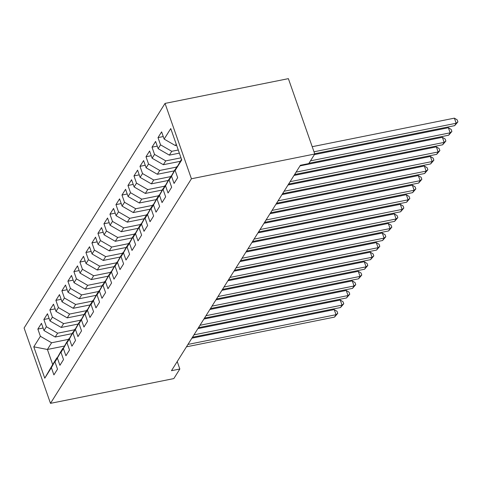 <?xml version="1.0" encoding="UTF-8"?>
<svg xmlns="http://www.w3.org/2000/svg" width="482" height="482" viewBox="0 0 482 482"><rect width="100%" height="100%" fill="white"/><g stroke="black" fill="none" stroke-linecap="round" stroke-linejoin="round"><path stroke-width="0.72" d="M165.037 103.413L24.1 327.995L50.489 403.35L191.426 178.768L165.037 103.413L288.381 78.65L314.77 154.005L191.426 178.768M64.528 346.034L47.405 349.468L33.782 346.829L44.766 378.195L51.375 367.664L53.906 374.894L57.515 369.152L54.978 361.922L57.382 358.09L59.919 365.32L63.522 359.578L60.991 352.348L63.389 348.516L65.926 355.746L69.529 350.004L66.998 342.774L69.402 338.942L71.932 346.172L75.535 340.431L73.005 333.201L75.409 329.375L77.939 336.599L81.542 330.857L79.012 323.627L81.416 319.801L83.946 327.031L87.549 321.283L85.019 314.053L87.423 310.227L89.953 317.457L93.556 311.709L91.026 304.479L93.43 300.654L95.96 307.884L99.563 302.142L97.033 294.912L99.437 291.08L101.967 298.31L105.576 292.568L103.04 285.338L105.444 281.506L107.974 288.736L111.583 282.994L109.046 275.764L111.45 271.932L113.981 279.162L117.59 273.421L115.059 266.191L117.457 262.359L119.994 269.589L123.597 263.847L121.066 256.617L123.464 252.791L126.001 260.015L129.604 254.273L127.073 247.043L129.477 243.217L132.008 250.447L135.611 244.699L133.08 237.469L135.484 233.643L138.015 240.873L141.618 235.126L139.087 227.896L141.491 224.07L144.022 231.3L147.625 225.558L145.094 218.328L147.498 214.496L150.029 221.726L153.631 215.984L151.101 208.754L153.505 204.922L156.035 212.152L159.638 206.41L157.108 199.18L159.512 195.349L162.042 202.579L165.651 196.837L163.115 189.607L165.519 185.775L168.049 193.005L171.658 187.263L169.122 180.033L171.526 176.207L174.062 183.431L177.665 177.689L175.135 170.459L181.738 159.928L170.755 128.567L164.151 139.099L161.615 131.869L158.012 137.611L160.542 144.841L158.144 148.673L155.608 141.443L152.005 147.185L154.535 154.415L152.131 158.241L149.601 151.011L145.998 156.758L148.528 163.988L146.124 167.814L143.594 160.584L139.991 166.332L142.521 173.562L140.117 177.388L137.587 170.158L133.984 175.906L136.514 183.136L134.11 186.962L131.58 179.732L127.977 185.474L130.508 192.704L128.104 196.536L125.573 189.305L121.97 195.047L124.501 202.277L122.097 206.109L119.566 198.879L115.957 204.621L118.494 211.851L116.09 215.683L113.559 208.453L109.95 214.195L112.487 221.425L110.083 225.257L107.546 218.027L103.943 223.768L106.474 230.999L104.076 234.824L101.539 227.594L97.936 233.342L100.467 240.572L98.063 244.398L95.532 237.168L91.929 242.916L94.46 250.146L92.056 253.972L89.525 246.742L85.923 252.49L88.453 259.72L86.049 263.546L83.519 256.316L79.916 262.057L82.446 269.287L80.042 273.119L77.512 265.889L73.909 271.631L76.439 278.861L74.035 282.693L71.505 275.463L67.902 281.205L70.432 288.435L68.028 292.267L65.498 285.037L61.889 290.779L64.425 298.009L62.021 301.84L59.491 294.61L55.882 300.352L58.418 307.582L56.014 311.408L53.484 304.178L49.875 309.926L52.405 317.156L50.008 320.982L47.471 313.752L43.868 319.5L46.399 326.73L44.001 330.556L41.464 323.326L37.861 329.073L43.109 328.019M33.782 346.829L40.392 336.303L37.861 329.073M314.77 154.005L308.763 163.579L300.4 165.26L171.478 370.694L179.84 369.013L177.225 361.536M72.125 333.628L55.213 337.026L57.617 333.195L74.475 329.808M44.001 330.556L55.213 337.026M46.399 326.73L57.617 333.195M44.766 378.195L52.683 364.543L56.888 357.837L57.316 357.752M51.375 367.664L56.888 357.837M78.132 324.055L61.22 327.453L63.624 323.621L80.482 320.235M50.008 320.982L61.22 327.453M52.405 317.156L63.624 323.621M54.978 361.922L60.491 352.095L62.895 348.263L63.329 348.179M57.382 358.09L62.895 348.263M84.139 314.481L67.227 317.879L69.631 314.047L86.489 310.667M56.014 311.408L67.227 317.879M58.418 307.582L69.631 314.047M60.991 352.348L66.498 342.521L69.336 338.605M63.389 348.516L68.902 338.695M90.146 304.913L73.234 308.305L75.638 304.473L92.496 301.093M62.021 301.84L73.234 308.305M64.425 298.009L75.638 304.473M66.998 342.774L72.505 332.948L75.343 329.031M69.402 338.942L74.909 329.122M96.153 295.339L79.241 298.732L81.645 294.906L98.503 291.52M68.028 292.267L79.241 298.732M70.432 288.435L81.645 294.906M73.005 333.201L78.512 323.374L81.35 319.458M75.409 329.375L80.916 319.548M102.16 285.766L85.254 289.158L87.652 285.332L104.516 281.946M74.035 282.693L85.254 289.158M76.439 278.861L87.652 285.332M79.012 323.627L84.519 313.8L86.923 309.974L87.356 309.89M81.416 319.801L86.923 309.974M108.167 276.192L91.261 279.584L93.659 275.758L110.523 272.372M80.042 273.119L91.261 279.584M82.446 269.287L93.659 275.758M85.019 314.053L90.526 304.232L92.93 300.4L93.363 300.316M87.423 310.227L92.93 300.4M114.18 266.618L97.268 270.016L99.672 266.185L116.53 262.798M86.049 263.546L97.268 270.016M88.453 259.72L99.672 266.185M91.026 304.479L96.539 294.659L98.937 290.827L99.37 290.742M93.43 300.654L98.937 290.827M120.187 257.045L103.275 260.443L105.679 256.611L122.536 253.225M92.056 253.972L103.275 260.443M94.46 250.146L105.679 256.611M97.033 294.912L102.546 285.085L105.377 281.169M99.437 291.08L104.949 281.253M126.194 247.471L109.281 250.869L111.685 247.037L128.543 243.651M98.063 244.398L109.281 250.869M100.467 240.572L111.685 247.037M103.04 285.338L108.552 275.511L111.384 271.595M105.444 281.506L110.956 271.679M132.201 237.897L115.288 241.295L117.692 237.463L134.55 234.083M104.076 234.824L115.288 241.295M106.474 230.999L117.692 237.463M109.046 275.764L114.559 265.937L117.391 262.021M111.45 271.932L116.963 262.112M138.207 228.329L121.295 231.722L123.699 227.89L140.557 224.51M110.083 225.257L121.295 231.722M112.487 221.425L123.699 227.89M115.059 266.191L120.566 256.364L123.404 252.448M117.457 262.359L122.97 252.538M144.214 218.756L127.302 222.148L129.706 218.322L146.564 214.936M116.09 215.683L127.302 222.148M118.494 211.851L129.706 218.322M121.066 256.617L126.573 246.79L129.411 242.874M123.464 252.791L128.977 242.964M150.221 209.182L133.309 212.574L135.713 208.748L152.571 205.362M122.097 206.109L133.309 212.574M124.501 202.277L135.713 208.748M127.073 247.043L132.58 237.216L134.984 233.39L135.418 233.306M129.477 243.217L134.984 233.39M156.228 199.608L139.316 203L141.72 199.174L158.578 195.788M128.104 196.536L139.316 203M130.508 192.704L141.72 199.174M133.08 237.469L138.587 227.649L140.991 223.817L141.425 223.732M135.484 233.643L140.991 223.817M162.235 190.035L145.329 193.433L147.727 189.601L164.591 186.215M134.11 186.962L145.329 193.433M136.514 183.136L147.727 189.601M139.087 227.896L144.594 218.075L146.998 214.243L147.432 214.159M141.491 224.07L146.998 214.243M168.242 180.461L151.336 183.859L153.734 180.027L170.598 176.641M140.117 177.388L151.336 183.859M142.521 173.562L153.734 180.027M145.094 218.328L150.601 208.501L153.005 204.669L153.439 204.585M147.498 214.496L153.005 204.669M174.255 170.887L157.343 174.285L159.747 170.453L176.605 167.067M146.124 167.814L157.343 174.285M148.528 163.988L159.747 170.453M151.101 208.754L156.614 198.927L159.012 195.096L159.446 195.011M153.505 204.922L159.012 195.096M180.262 161.313L163.35 164.711L165.754 160.88L181.003 157.819M152.131 158.241L163.35 164.711M154.535 154.415L165.754 160.88M157.108 199.18L162.621 189.354L165.453 185.437M159.512 195.349L165.025 185.528M179.358 153.131L169.357 155.138L171.761 151.306L178.262 150.004M158.144 148.673L169.357 155.138M160.542 144.841L171.761 151.306M163.115 189.607L168.628 179.78L171.459 175.864M165.519 185.775L171.032 175.954M176.623 145.311L175.364 145.564L176.225 144.19M164.151 139.099L175.364 145.564M169.122 180.033L174.635 170.206L177.466 166.29M171.526 176.207L177.039 166.38M50.489 403.35L173.833 378.587L179.84 369.013M68.468 339.382L51.61 342.768L47.405 349.468L52.683 364.543M175.135 170.459L181.503 159.259M40.392 336.303L51.61 342.768M158.012 137.611L163.259 136.557M152.005 147.185L157.252 146.13M145.998 156.758L151.246 155.704M139.991 166.332L145.239 165.278M133.984 175.906L139.232 174.852M127.977 185.474L133.219 184.425M121.97 195.047L127.212 193.993M115.957 204.621L121.205 203.567M109.95 214.195L115.198 213.14M103.943 223.768L109.191 222.714M97.936 233.342L103.184 232.288M91.929 242.916L97.177 241.862M85.923 252.49L91.17 251.435M79.916 262.057L85.163 261.009M73.909 271.631L79.156 270.577M67.902 281.205L73.144 280.15M61.889 290.779L67.137 289.724M55.882 300.352L61.13 299.298M49.875 309.926L55.123 308.872M43.868 319.5L49.116 318.445M313.993 151.788L456.165 123.247L454.665 125.639L314.68 153.74M312.209 146.697L454.387 118.156L456.165 123.247L457.9 121.892L454.665 125.639M454.387 118.156L457.189 119.855L457.9 121.892M310.468 160.861L450.158 132.821L448.658 135.213L308.968 163.253M314.378 154.626L448.374 127.73L450.158 132.821L451.893 131.465L448.658 135.213M448.374 127.73L451.182 129.429L451.893 131.465M296.099 172.116L444.151 142.395L442.651 144.787L294.598 174.508M300.009 165.88L442.368 137.304L444.151 142.395L445.886 141.039L442.651 144.787M442.368 137.304L445.169 139.003L445.886 141.039M290.092 181.684L438.144 151.963L436.644 154.361L288.591 184.082M294.002 175.454L436.361 146.871L438.144 151.963L439.879 150.613L436.644 154.361M436.361 146.871L439.162 148.577L439.879 150.613M284.085 191.258L432.137 161.536L430.637 163.934L282.579 193.656M287.995 185.022L430.354 156.445L432.137 161.536L433.872 160.181L430.637 163.934M430.354 156.445L433.155 158.144L433.872 160.181M278.078 200.831L426.13 171.11L424.63 173.502L276.572 203.223M281.988 194.595L424.347 166.019L426.13 171.11L427.859 169.754L424.63 173.502M424.347 166.019L427.148 167.718L427.859 169.754M272.065 210.405L420.123 180.684L418.623 183.076L270.565 212.797M275.981 204.169L418.34 175.593L420.123 180.684L421.852 179.328L418.623 183.076M418.34 175.593L421.141 177.292L421.852 179.328M266.058 219.979L414.116 190.257L412.61 192.649L264.558 222.371M269.974 213.743L412.333 185.166L414.116 190.257L415.846 188.902L412.61 192.649M412.333 185.166L415.135 186.865L415.846 188.902M260.051 229.553L408.109 199.831L406.603 202.223L258.551 231.944M263.967 223.317L406.326 194.74L408.109 199.831L409.839 198.476L406.603 202.223M406.326 194.74L409.128 196.439L409.839 198.476M254.044 239.126L402.102 209.405L400.596 211.797L252.544 241.518M257.96 232.89L400.319 204.314L402.102 209.405L403.832 208.049L400.596 211.797M400.319 204.314L403.121 206.013L403.832 208.049M248.037 248.7L396.09 218.979L394.589 221.371L246.537 251.092M251.947 242.464L394.312 213.888L396.09 218.979L397.825 217.623L394.589 221.371M394.312 213.888L397.114 215.587L397.825 217.623M242.03 258.268L390.083 228.546L388.582 230.944L240.53 260.666M245.941 252.038L388.299 223.455L390.083 228.546L391.818 227.197L388.582 230.944M388.299 223.455L391.101 225.16L391.818 227.197M236.023 267.841L384.076 238.12L382.575 240.518L234.523 270.239M239.934 261.606L382.292 233.029L384.076 238.12L385.811 236.764L382.575 240.518M382.292 233.029L385.094 234.728L385.811 236.764M230.016 277.415L378.069 247.694L376.569 250.086L228.51 279.807M233.927 271.179L376.285 242.603L378.069 247.694L379.804 246.338L376.569 250.086M376.285 242.603L379.087 244.302L379.804 246.338M224.01 286.989L372.062 257.268L370.562 259.659L222.503 289.381M227.92 280.753L370.278 252.176L372.062 257.268L373.797 255.912L370.562 259.659M370.278 252.176L373.08 253.875L373.797 255.912M218.003 296.563L366.055 266.841L364.555 269.233L216.496 298.954M221.913 290.327L364.272 261.75L366.055 266.841L367.784 265.486L364.555 269.233M364.272 261.75L367.073 263.449L367.784 265.486M211.99 306.136L360.048 276.415L358.548 278.807L210.489 308.528M215.906 299.9L358.265 271.324L360.048 276.415L361.777 275.059L358.548 278.807M358.265 271.324L361.066 273.023L361.777 275.059M205.983 315.71L354.041 285.989L352.535 288.381L204.482 318.102M209.899 309.474L352.258 280.898L354.041 285.989L355.77 284.633L352.535 288.381M352.258 280.898L355.059 282.597L355.77 284.633M199.976 325.284L348.034 295.562L346.528 297.954L198.476 327.676M203.892 319.048L346.251 290.471L348.034 295.562L349.763 294.207L346.528 297.954M346.251 290.471L349.052 292.17L349.763 294.207M193.969 334.851L342.027 305.13L340.521 307.528L192.469 337.249M197.885 328.622L340.244 300.039L342.027 305.13L343.756 303.781L340.521 307.528M340.244 300.039L343.045 301.744L343.756 303.781M187.962 344.425L336.014 314.704L334.514 317.102L186.462 346.823M191.872 338.189L334.231 309.613L336.014 314.704L337.749 313.348L334.514 317.102M334.231 309.613L337.038 311.312L337.749 313.348"/></g></svg>
